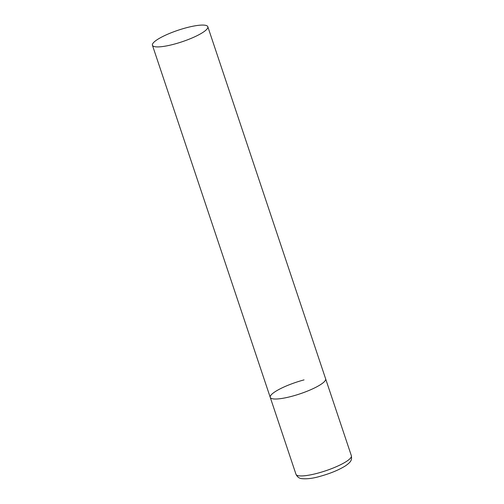 <?xml version="1.0" encoding="UTF-8"?>
<svg xmlns="http://www.w3.org/2000/svg" width="504" height="504" viewBox="0 0 504 504"><rect width="100%" height="100%" fill="white"/><g stroke="black" fill="none" stroke-linecap="round" stroke-linejoin="round"><path stroke-width="0.76" d="M207.818 26.725A29.207 6.098 -18.5 0 0 182.234 28.923A29.207 6.098 -18.5 0 0 153.04 43.205A29.207 6.098 -18.5 0 0 152.428 45.259A29.207 6.098 -18.5 0 0 178.013 43.06A29.207 6.098 -18.5 0 0 207.207 28.778A29.207 6.098 -18.5 0 0 207.818 26.725L351.37 455.755A29.207 6.098 161.5 0 1 317.564 473.224A29.207 6.098 161.5 0 1 295.98 474.289L270.238 397.366A29.207 6.098 -18.5 0 0 295.829 395.168A29.207 6.098 -18.5 0 0 325.017 380.885A29.207 6.098 -18.5 0 0 325.634 378.832A29.207 6.098 161.5 0 1 291.829 396.301A29.207 6.098 161.5 0 1 270.238 397.366A29.207 6.098 161.5 0 1 304.044 379.896M295.98 474.289C297.284 476.948 299.212 478.397 301.751 478.636C306.993 479.134 312.99 478.397 319.744 476.431C330.183 473.552 338.751 470.037 345.435 465.872C351.446 461.639 351.912 460.001 351.37 455.755M270.238 397.366L152.428 45.259"/></g></svg>
